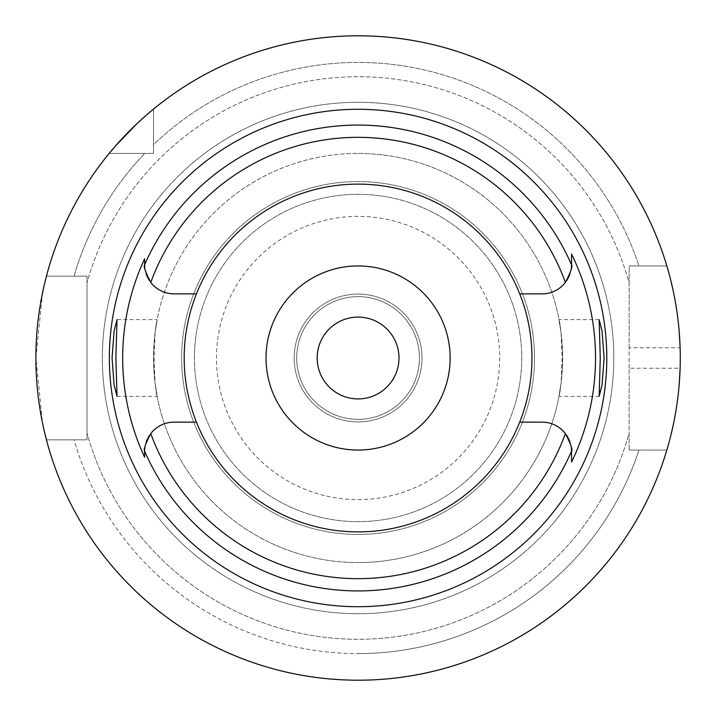 <?xml version="1.0" encoding="UTF-8"?>
<svg xmlns="http://www.w3.org/2000/svg" width="716" height="716" viewBox="0 0 716 716"><rect width="100%" height="100%" fill="white"/><g stroke="black" fill="none" stroke-linecap="round" stroke-linejoin="round"><path stroke-width="0.54" stroke-dasharray="3.58 2.69" d="M358.081 531.89A173.89 173.89 0 0 1 184.191 358A173.89 173.89 0 0 1 358.081 184.11A173.89 173.89 0 0 1 531.97 358A173.89 173.89 0 0 1 358.081 531.89M149.384 280.484A29.454 29.454 0 0 0 174.069 293.864L196.453 293.864M144.9 268.527A29.454 29.454 0 0 0 145.151 270.013M145.25 270.532A29.454 29.454 0 0 0 146.127 273.736M147.487 277.11A29.454 29.454 0 0 0 148.078 278.264M144.614 263.721L144.614 264.41M144.614 453.237L144.614 456.396M196.453 422.136L174.069 422.136A29.454 29.454 0 0 0 149.384 435.516M148.078 437.736A29.454 29.454 0 0 0 147.496 438.872M146.127 442.264A29.454 29.454 0 0 0 145.25 445.468M145.151 445.987A29.454 29.454 0 0 0 144.9 447.473M571.261 447.473A29.454 29.454 0 0 0 571.01 445.987M570.912 445.468A29.454 29.454 0 0 0 570.034 442.264M568.665 438.881A29.454 29.454 0 0 0 568.083 437.736M566.777 435.516A29.454 29.454 0 0 0 542.093 422.136L519.709 422.136M519.709 293.864L542.093 293.864A29.454 29.454 0 0 0 566.777 280.484M568.083 278.264A29.454 29.454 0 0 0 568.656 277.137M570.034 273.736A29.454 29.454 0 0 0 570.912 270.532M571.01 270.013A29.454 29.454 0 0 0 571.261 268.527M571.547 461.999L571.547 461.453M571.547 452.825L571.547 451.59M136.658 123.94L138.045 122.633M145.187 116.153L147.612 114.041M629.14 368.23L629.14 347.77L680.119 347.77A322.2 322.2 0 0 1 680.119 368.23L629.14 368.23L629.14 450.06L629.14 282.838A281.29 281.29 0 0 0 87.021 282.838A281.29 281.29 0 0 1 629.14 282.838L629.14 265.94L666.847 265.94A322.2 322.2 0 0 0 153.51 109.074L153.51 153.43L109.154 153.43A322.2 322.2 0 0 0 46.442 276.17L74.052 276.17A295.583 295.583 0 0 1 144.73 153.43A295.583 295.583 0 0 0 74.052 276.17L46.442 276.17L87.021 276.17L87.021 439.83L46.442 439.83A322.2 322.2 0 0 0 666.847 450.06L638.958 450.06A295.583 295.583 0 0 1 358.081 653.583A295.583 295.583 0 0 0 638.958 450.06L629.14 450.06L629.14 433.162A281.29 281.29 0 0 1 87.021 433.162A281.29 281.29 0 0 0 629.14 433.162L629.14 450.06L666.847 450.06A322.2 322.2 0 0 1 46.442 439.83L87.021 439.83L87.021 276.17L46.442 276.17A322.2 322.2 0 0 1 109.154 153.43L153.51 153.43L153.51 109.074L153.51 153.43L109.154 153.43A322.2 322.2 0 0 0 46.442 276.17M44.947 282.104L44.025 286.033M42.584 292.638L35.881 357.857L42.539 423.183M44.079 430.226L44.938 433.869M87.021 282.838L87.021 276.17L87.021 282.838M629.14 347.77L629.14 265.94L638.958 265.94A295.583 295.583 0 0 0 153.51 144.65L153.51 109.074A322.2 322.2 0 0 1 358.081 35.8A322.2 322.2 0 0 0 153.51 109.074M46.442 439.83L74.052 439.83A295.583 295.583 0 0 0 358.081 653.583A295.583 295.583 0 0 1 74.052 439.83L46.442 439.83A322.2 322.2 0 0 0 666.847 450.06L629.14 450.06L666.847 450.06M358.081 613.71A255.71 255.71 0 0 1 102.37 358A255.71 255.71 0 0 1 358.081 102.29A255.71 255.71 0 0 1 613.791 358A255.71 255.71 0 0 1 358.081 613.71A255.71 255.71 0 0 0 613.791 358A255.71 255.71 0 0 0 358.081 102.29A255.71 255.71 0 0 0 102.37 358A255.71 255.71 0 0 0 358.081 613.71M109.154 153.43L153.51 153.43L153.51 144.65A295.583 295.583 0 0 1 638.958 265.94L666.847 265.94A322.2 322.2 0 0 0 358.081 35.8A322.2 322.2 0 0 1 666.847 265.94L629.14 265.94L666.847 265.94M679.233 383.955L677.622 399.304M677.39 401.05L675.448 413.58M673.998 421.339L673.013 426.029M670.641 436.232L668.628 443.875M668.592 272.017L670.588 279.544M672.951 289.649L674.257 296.003M675.385 302.036L677.22 313.671M677.578 316.32L679.216 331.803M358.081 194.34A163.66 163.66 0 0 1 521.74 358A163.66 163.66 0 0 1 358.081 521.66A163.66 163.66 0 0 1 194.421 358A163.66 163.66 0 0 1 358.081 194.34A163.66 163.66 0 0 0 194.421 358A163.66 163.66 0 0 0 358.081 521.66A163.66 163.66 0 0 0 521.74 358A163.66 163.66 0 0 0 358.081 194.34M358.081 499.616A141.616 141.616 0 0 0 499.696 358A141.616 141.616 0 0 0 358.081 216.384A141.616 141.616 0 0 0 216.465 358A141.616 141.616 0 0 0 358.081 499.616M358.081 419.37A61.37 61.37 0 0 1 296.71 358A61.37 61.37 0 0 1 358.081 296.63A61.37 61.37 0 0 1 419.451 358A61.37 61.37 0 0 1 358.081 419.37A61.37 61.37 0 0 0 419.451 358A61.37 61.37 0 0 0 358.081 296.63A61.37 61.37 0 0 0 296.71 358A61.37 61.37 0 0 0 358.081 419.37M358.081 421.93A63.93 63.93 0 0 1 294.151 358A63.93 63.93 0 0 1 358.081 294.07A63.93 63.93 0 0 1 422.01 358A63.93 63.93 0 0 1 358.081 421.93A63.93 63.93 0 0 0 422.01 358A63.93 63.93 0 0 0 358.081 294.07A63.93 63.93 0 0 0 294.151 358A63.93 63.93 0 0 0 358.081 421.93M358.081 398.91A40.91 40.91 0 0 1 317.17 358A40.91 40.91 0 0 1 358.081 317.09A40.91 40.91 0 0 1 398.991 358A40.91 40.91 0 0 1 358.081 398.91M358.081 450.06A92.06 92.06 0 0 1 266.021 358A92.06 92.06 0 0 1 358.081 265.94A92.06 92.06 0 0 1 450.14 358A92.06 92.06 0 0 1 358.081 450.06M358.081 534.44A176.44 176.44 0 0 1 181.64 358A176.44 176.44 0 0 1 358.081 181.56A176.44 176.44 0 0 1 534.521 358A176.44 176.44 0 0 1 358.081 534.44A176.44 176.44 0 0 0 534.521 358A176.44 176.44 0 0 0 358.081 181.56A176.44 176.44 0 0 0 181.64 358A176.44 176.44 0 0 0 358.081 534.44M117.012 396.36L157.135 396.36L155.086 383.355L154.074 358L155.086 332.645A204.57 204.57 0 0 1 358.081 153.43A204.57 204.57 0 0 0 153.51 358A204.57 204.57 0 0 0 358.081 562.57A204.57 204.57 0 0 1 155.086 383.355C159.99 410.205 154.396 391.912 153.51 358C154.388 324.142 159.99 305.768 155.086 332.645L157.135 319.64L117.012 319.64M561.076 383.355A204.57 204.57 0 0 1 358.081 562.57A204.57 204.57 0 0 0 561.076 383.355C556.171 410.232 561.774 391.858 562.651 358C561.765 324.088 556.171 305.795 561.076 332.645L562.087 358L561.076 383.355L559.026 396.36L599.158 396.36M599.158 319.64L559.026 319.64L561.076 332.645A204.57 204.57 0 0 0 358.081 153.43A204.57 204.57 0 0 1 561.076 332.645M358.081 562.57A204.57 204.57 0 0 0 562.651 358A204.57 204.57 0 0 0 358.081 153.43"/><path stroke-width="1.07" d="M196.453 293.864A173.89 173.89 0 0 0 358.081 531.89A173.89 173.89 0 0 0 519.709 293.864A173.89 173.89 0 0 0 196.453 293.864L174.069 293.864A29.454 29.454 0 0 1 150.763 282.426C145.375 271.964 143.325 266.092 144.614 264.804L144.614 264.41A29.454 29.454 0 0 0 144.623 265.144M144.623 265.368A29.454 29.454 0 0 0 144.9 268.527M145.151 270.013A29.454 29.454 0 0 0 145.25 270.532M146.127 273.736A29.454 29.454 0 0 0 147.487 277.11M148.078 278.264A29.454 29.454 0 0 0 149.384 280.484M144.614 456.396L144.614 457.238A235.412 235.412 0 0 1 144.614 258.762L144.614 263.721M144.623 450.865A29.454 29.454 0 0 0 144.614 451.59L144.614 453.237M149.384 435.516A29.454 29.454 0 0 0 148.078 437.736M147.496 438.872A29.454 29.454 0 0 0 146.127 442.264M145.25 445.468A29.454 29.454 0 0 0 145.151 445.987M144.9 447.473A29.454 29.454 0 0 0 144.623 450.632M196.453 422.136L174.069 422.136A29.454 29.454 0 0 0 150.763 433.574C145.375 444.036 143.325 449.908 144.614 451.196L144.614 457.238M571.538 450.856A29.454 29.454 0 0 1 571.547 451.59L571.547 451.196C572.836 449.908 570.786 444.036 565.398 433.574A29.454 29.454 0 0 0 542.093 422.136L519.709 422.136M144.614 264.41L144.614 258.762M358.081 109.288A248.712 248.712 0 0 0 109.369 358A248.712 248.712 0 0 0 358.081 606.712A248.712 248.712 0 0 0 606.792 358A248.712 248.712 0 0 0 358.081 109.288M115.894 358L117.012 319.64L114.13 330.837L112.054 358L114.104 385.02L117.012 396.36L115.894 358M571.538 450.632A29.454 29.454 0 0 0 571.261 447.473M571.01 445.987A29.454 29.454 0 0 0 570.912 445.468M570.034 442.264A29.454 29.454 0 0 0 568.665 438.881M568.083 437.736A29.454 29.454 0 0 0 566.777 435.516M566.777 280.484A29.454 29.454 0 0 0 568.083 278.264M568.656 277.137A29.454 29.454 0 0 0 570.034 273.736M570.912 270.532A29.454 29.454 0 0 0 571.01 270.013M571.261 268.527A29.454 29.454 0 0 0 571.538 265.368M571.538 265.135A29.454 29.454 0 0 0 571.547 264.41L571.547 254.001A237.452 237.452 0 0 1 571.547 461.999L571.547 451.59M571.547 461.453L571.547 452.825M519.709 293.864L542.093 293.864A29.454 29.454 0 0 0 565.398 282.426C570.786 271.964 572.836 266.092 571.547 264.804L571.547 254.001M604.107 358L602.058 330.98L599.158 319.64L600.268 358L599.158 396.36L602.031 385.163L604.107 358M358.081 680.2A322.2 322.2 0 0 1 35.881 358A322.2 322.2 0 0 1 358.081 35.8A322.2 322.2 0 0 1 680.281 358A322.2 322.2 0 0 1 358.081 680.2M109.154 153.43L115.312 146.162M115.688 145.733L136.658 123.94M138.045 122.633L145.187 116.153M147.612 114.041L153.51 109.074M46.442 276.17L44.947 282.104M44.025 286.033L42.584 292.638M42.539 423.183L44.079 430.226M44.938 433.869L46.442 439.83M680.119 368.23L679.233 383.955M677.622 399.304L677.39 401.05M675.448 413.58L673.998 421.339M673.013 426.029L670.641 436.232M668.628 443.875L666.847 450.06M666.847 265.94L667.258 267.328M667.294 267.453L668.592 272.017M670.588 279.544L672.951 289.649M674.257 296.003L675.385 302.036M677.22 313.671L677.578 316.32M679.216 331.803L680.119 347.77M358.081 317.09A40.91 40.91 0 0 0 317.17 358A40.91 40.91 0 0 0 358.081 398.91A40.91 40.91 0 0 0 398.991 358A40.91 40.91 0 0 0 358.081 317.09M358.081 265.94A92.06 92.06 0 0 0 266.021 358A92.06 92.06 0 0 0 358.081 450.06A92.06 92.06 0 0 0 450.14 358A92.06 92.06 0 0 0 358.081 265.94M565.398 433.574A220.662 220.662 0 0 1 150.763 433.574M144.614 264.804A232.924 232.924 0 0 1 571.547 264.804M571.547 451.196A232.924 232.924 0 0 1 144.614 451.196M150.763 282.426A220.662 220.662 0 0 1 565.398 282.426"/></g></svg>
